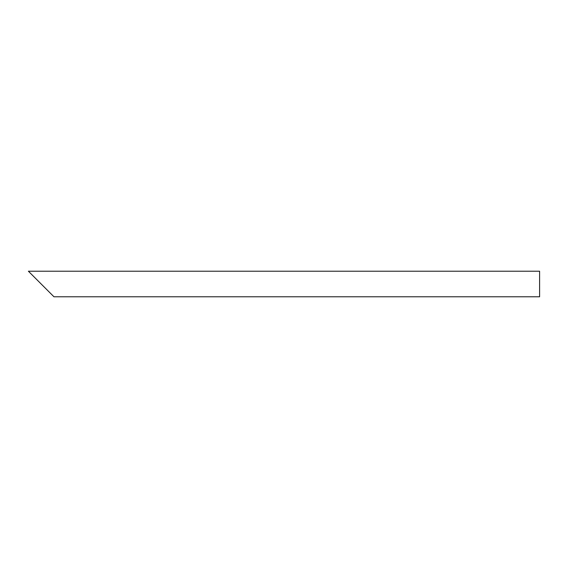 <?xml version="1.0" encoding="UTF-8"?>
<svg xmlns="http://www.w3.org/2000/svg" width="568" height="568" viewBox="0 0 568 568"><rect width="100%" height="100%" fill="white"/><g stroke="black" fill="none" stroke-linecap="round" stroke-linejoin="round"><path stroke-width="0.85" d="M49.167 291.988L33.192 276.012M539.6 284L539.6 296.78L53.96 296.78L28.4 271.22L539.6 271.22L539.6 284"/></g></svg>
